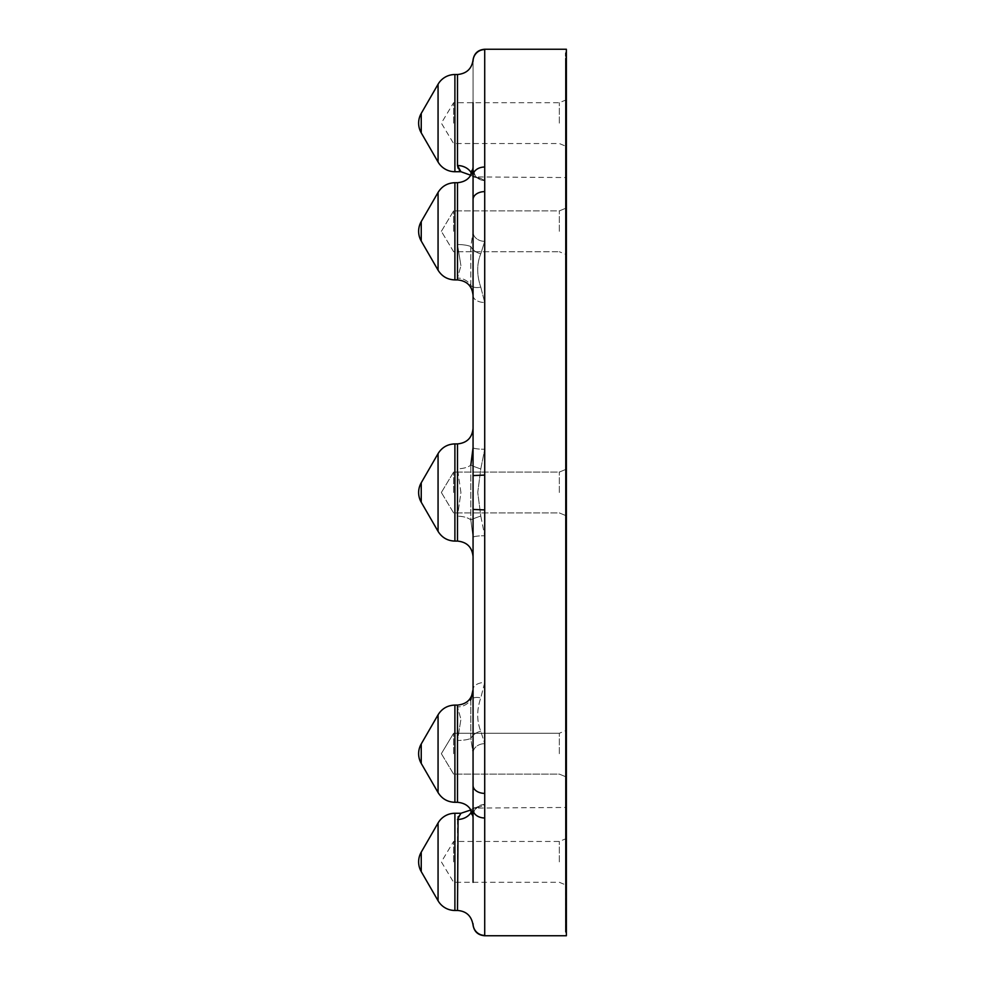 <?xml version="1.0" encoding="UTF-8"?>
<svg xmlns="http://www.w3.org/2000/svg" width="985" height="985" viewBox="0 0 985 985"><rect width="100%" height="100%" fill="white"/><g stroke="black" fill="none" stroke-linecap="round" stroke-linejoin="round"><path stroke-width="0.74" stroke-dasharray="4.92 3.69" d="M566.375 935.75L566.375 49.25M565.858 484.14L565.402 250.104L566.375 253.28L565.858 484.14M565.858 240.648L566.375 142.111L565.858 240.648M565.402 145.694L565.402 244.44L565.402 145.694M453.617 231.315L453.617 210.901L453.617 231.315M559.332 231.315L559.332 210.901L559.332 231.315M453.617 123.125L453.617 102.711L453.617 123.125M559.332 123.125L559.332 102.711L559.332 123.125M453.617 492.5L453.617 472.086L453.617 492.5M559.332 492.5L559.332 472.086L559.332 492.5M453.617 753.685L453.617 733.271L453.617 753.685M559.332 753.685L559.332 733.271L559.332 753.685M453.617 861.875L453.617 841.461L453.617 861.875M559.332 861.875L559.332 841.461L559.332 861.875M484.719 191.619A11.66 7.917 0 0 0 473.059 199.536L473.059 556.66L473.059 509.442L484.719 509.898L484.719 49.595A11.66 11.66 -0 0 0 473.059 61.242L473.059 210.901M470.805 285.293L473.059 295.463L470.805 285.293A15.551 14.972 180 0 0 457.508 278.078L460.918 265.679L457.508 278.078A15.551 14.972 180 0 1 470.805 285.293L470.805 246.57L473.059 232.029L470.805 246.57A15.551 4.236 0 0 0 457.508 244.539L460.918 265.679L457.508 244.539A15.551 4.236 0 0 1 470.805 246.57L470.805 285.293A11.66 7.215 -23.8 0 0 480.779 287.078L484.719 302.506L480.779 287.078C476.666 275.172 476.666 264.078 480.779 253.773C476.666 264.017 476.666 275.123 480.779 287.078A11.66 7.215 -23.8 0 1 470.805 285.293M473.059 168.989C475.903 180.76 479.018 177.115 478.796 178.334C479.055 177.14 475.878 180.748 473.059 168.989A11.66 11.549 0 0 0 484.719 180.538L480.779 178.445C476.666 177.263 476.666 177.263 480.779 178.445C476.666 177.263 476.666 177.263 480.779 178.445L484.719 180.538A11.66 11.549 0 0 1 473.059 168.989L473.059 102.711M457.508 802.295L457.508 740.461L460.918 719.321L457.508 740.461A15.551 4.236 180 0 0 470.805 738.43A15.551 4.236 180 0 1 457.508 740.461L457.508 705.088C466.952 704.164 472.135 698.981 473.059 689.537A11.66 7.043 0 0 1 484.719 682.494L480.779 697.922C476.666 709.828 476.666 720.921 480.779 731.227L484.719 743.675L480.779 731.227C476.666 720.983 476.666 709.877 480.779 697.922L484.719 682.494A11.66 7.043 -0 0 0 473.059 689.537L470.805 699.707A15.551 14.972 0 0 1 457.508 706.922L460.918 719.321L457.508 706.922A15.551 14.972 -0 0 0 470.805 699.707L470.805 738.43L473.059 753.685L473.059 537.354L473.059 817.846C472.135 808.389 466.952 803.206 457.508 802.295L457.508 753.685L457.508 802.295L454.898 802.295L454.898 705.088M473.059 509.442L473.059 809.67M457.508 910.472L457.508 819.458A15.551 13.568 180 0 0 470.805 812.92C470.227 808.771 470.227 808.771 470.805 812.92L472.295 814.496M473.059 816.011C472.788 810.261 479.646 805.262 478.796 806.666L478.242 806.801A11.66 11.032 77.4 0 0 478.242 806.813A11.66 11.032 77.4 0 1 478.242 806.801A11.66 11.032 77.4 0 1 480.779 806.555A11.66 11.032 77.4 0 0 478.242 806.801L478.796 806.666C479.67 805.237 472.738 810.31 473.059 816.011A11.66 11.549 0 0 1 484.719 804.462L480.779 806.555C476.666 807.737 476.666 807.737 480.779 806.555C476.666 807.737 476.666 807.737 480.779 806.555L484.719 804.462A11.66 11.549 -0 0 0 473.059 816.011L473.059 785.464A11.66 7.917 180 0 0 484.719 793.381L484.719 509.898M473.059 923.758L473.059 923.758A11.66 11.66 180 0 0 484.719 935.405L484.719 793.381M421.235 241.029A19.441 19.441 0 0 1 421.235 221.588L421.235 241.029L421.235 221.588L421.235 241.029L438.066 270.198L438.066 192.432M421.235 113.41L421.235 132.84M421.235 492.5L421.235 502.215L421.235 482.785L421.235 502.215L438.066 531.383L438.066 453.617L438.066 531.383L438.066 453.617L421.235 482.785L421.235 492.5M460.918 492.5L457.508 468.774L460.918 492.5L457.508 516.226L460.918 492.5M421.235 760.555L421.235 743.971L421.235 760.555M421.235 852.16L421.235 871.59M460.918 813.278L458.087 816.762M421.235 763.412A19.441 19.441 0 0 1 421.235 743.971L421.235 763.412L438.066 792.568L438.066 714.802M470.805 519.883L473.059 537.354L470.805 519.883A15.551 7.597 180 0 0 457.508 516.226A15.551 7.597 180 0 1 470.805 519.883L470.805 465.117L470.805 519.883A11.66 0.825 -18.5 0 1 480.779 516.054L477.75 492.5L480.779 468.946L484.719 449.246L480.779 468.946L477.75 492.5L480.779 516.054L484.719 535.754L480.779 516.054A11.66 0.825 -18.5 0 0 470.805 519.883M484.719 241.325L480.779 253.773L484.719 241.325A11.66 9.308 0 0 1 473.059 232.029A11.66 9.308 0 0 0 484.719 241.325L484.719 180.538L484.719 241.325M565.919 231.315L566.375 227.19L566.375 230.835L565.402 232.743L566.375 237.89L565.402 232.743L566.375 227.744L565.919 231.315M566.375 227.19L565.402 223.238L566.375 219.532L566.375 211.172L566.375 219.532L565.402 223.238L566.375 227.19L566.375 479.178L566.375 476.346L565.402 483.032L566.375 486.59L565.402 483.032L566.375 479.178L566.375 227.19M566.375 211.172L566.375 99.793L566.375 211.172M566.375 207.983L566.375 103.979L566.375 207.983M566.375 208.931L566.375 109.667L566.375 208.931M566.375 211.344L566.375 115.27L566.375 211.344M566.375 214.742L566.375 120.798L566.375 214.742M566.375 219.002L566.375 126.252L566.375 219.002M566.375 224.161L566.375 227.744L565.402 226.205L565.858 227.313L566.375 224.161L566.375 133.775L566.375 224.161M566.375 120.798L566.375 213.252L566.375 120.798M566.375 115.27L566.375 210.224L566.375 115.27M566.375 109.667L565.858 106.823L565.402 107.956L565.858 106.823L566.375 109.667L566.375 208.315L566.375 109.667M566.375 103.979L565.402 102.243L565.858 101.086L565.402 102.243L566.375 103.979L566.375 208.352L566.375 103.979M566.375 478.944L565.402 477.602L565.858 478.624L566.375 473.674L566.375 478.944L566.375 254.327L566.375 478.944M566.375 473.674L565.858 254.081L566.375 473.674M566.375 470.768L565.858 252.295L566.375 470.768M566.375 469.377L565.858 249.39L566.375 469.377M566.375 470.535L565.858 240.599L566.375 470.535M566.375 473.453L566.375 476.346L565.402 475.312L565.858 476.112L566.375 473.453L566.375 235.267L566.375 473.453M565.895 753.685L566.375 745.854L566.375 749.844L565.402 751.9L566.375 757.256L565.895 753.685M566.375 745.854L565.402 740.56L566.375 730.673L565.402 734.896L566.375 745.854L566.375 842.889L566.375 745.854M566.375 730.673L566.375 502.498L566.375 730.673M566.375 730.636L566.375 509.565L566.375 730.636M566.375 732.323L565.858 514.195L566.375 732.323M566.375 735.13L566.375 514.465L566.375 735.13M566.375 738.922L566.375 515.709L566.375 738.922M566.375 743.712L566.375 749.733L565.402 745.694L565.858 746.716L566.375 743.712L566.375 511.547L566.375 743.712M566.375 749.733L565.402 752.257L566.375 749.733L566.375 505.822L566.375 508.654L565.402 509.688L565.858 508.888L566.375 511.547L566.375 749.733M566.264 861.875L566.375 856.568L566.264 861.875M566.375 856.568L565.858 765.394L566.375 856.568M566.375 851.225L565.858 760.137L566.375 851.225M566.375 845.967L566.375 754.51L566.375 845.967M565.402 839.306L565.402 515.081L565.402 839.306M566.375 142.111L566.375 235.156L566.375 142.111M566.375 731.72L566.375 502.498L566.375 731.72M566.375 842.889L566.375 749.844L566.375 842.889M565.452 492.5L566.375 502.498L565.452 492.5M566.375 506.056L565.402 507.398L565.858 506.376L566.375 509.565L566.375 506.056M566.375 505.822L565.402 501.968L566.375 498.41L565.402 501.968L566.375 505.822L565.858 759.078L566.375 505.822M566.375 757.256L565.402 758.795L565.858 757.687L565.858 760.137L566.375 757.256L566.375 848.097L566.375 757.256M566.375 763.043L566.375 853.379L566.375 763.043M566.375 767.832L566.375 858.748L566.375 767.832M566.375 771.747L566.375 869.73L566.375 771.747M566.375 774.776L566.375 875.333L566.375 774.776M566.375 776.685L566.375 881.021L565.402 877.044L565.858 878.177L566.375 875.333L566.375 776.685L566.375 881.021L565.402 882.757L566.375 885.207L565.402 882.757L566.375 881.021L566.375 776.648M566.375 765.468L565.402 761.762L565.858 759.078L565.402 761.762L566.375 765.468L566.375 498.41L566.375 765.468M566.375 754.165L566.375 508.654L566.375 754.165M566.375 237.89L565.402 239.306L565.858 238.284L565.858 240.599L566.375 237.89L566.375 472.024L566.375 237.89M566.375 243.369L566.375 469.857L566.375 243.369M566.375 247.74L566.375 469.168L566.375 247.74M566.375 251.126L566.375 469.783L566.375 251.126M566.375 253.514L566.375 471.741L566.375 253.514M566.375 254.623L566.375 475.435L566.375 254.623M566.375 235.156L565.402 233.1L566.375 235.156M566.264 123.125L566.375 126.252L566.264 123.125M566.375 139.033L566.375 230.49L566.375 139.033M566.375 136.903L566.375 227.744L566.375 136.903M566.375 730.378L566.375 509.565L566.375 730.378M566.375 131.621L566.375 221.957L566.375 131.621M566.375 731.486L566.375 513.259L566.375 731.486M566.375 126.252L566.375 217.168L566.375 126.252M566.375 733.874L566.375 515.217L566.375 733.874M566.375 246.078L566.375 469.291L566.375 246.078M566.375 737.26L566.375 515.832L566.375 737.26M566.375 861.974L566.375 770.258L566.375 861.974M566.375 741.631L566.375 515.143L566.375 741.631M566.375 867.477L566.375 773.656L566.375 867.477M566.375 747.11L566.375 512.976L566.375 747.11M566.375 873.055L566.375 776.069L566.375 873.055M566.375 230.835L566.375 476.346L566.375 230.835M566.375 878.706L566.375 777.017L566.375 878.706M566.375 219.532L566.375 486.59L566.375 219.532M566.375 884.444L566.375 773.828L566.375 884.444M566.375 492.5L566.375 933.472L566.375 492.5M473.059 61.242L473.059 143.539M473.059 841.461L473.059 882.289M473.059 774.099L473.059 752.971L470.805 738.43L470.805 699.707A11.66 7.215 23.8 0 1 480.779 697.922A11.66 7.215 23.8 0 0 470.805 699.707M473.059 428.34C472.135 437.796 466.952 442.979 457.508 443.903L457.508 468.774A15.551 7.597 -0 0 0 470.805 465.117A15.551 7.597 0 0 1 457.508 468.774L457.508 541.097L457.508 516.226L457.508 541.097L454.898 541.097L454.898 443.903M473.059 447.646A11.66 1.601 0 0 0 484.719 449.246A11.66 1.601 0 0 1 473.059 447.646L470.805 465.117A11.66 0.825 18.5 0 0 480.779 468.946A11.66 0.825 18.5 0 1 470.805 465.117M458.099 168.275L459.281 170.159M457.508 74.528L457.508 165.542A15.551 13.568 -0 0 1 470.805 172.079C470.227 176.229 470.227 176.229 470.805 172.079A11.66 11.032 -77.4 0 0 478.242 178.186A11.66 11.032 -77.4 0 0 478.242 178.199A11.66 11.032 -77.4 0 0 480.779 178.445A11.66 11.032 -77.4 0 1 478.242 178.199A11.66 11.032 -77.4 0 1 478.242 178.186A11.66 11.032 -77.4 0 1 471.655 173.606M470.805 812.92A11.66 11.032 77.4 0 1 478.242 806.813A11.66 11.032 77.4 0 0 471.655 811.394M473.059 752.971A11.66 9.308 0 0 1 484.719 743.675A11.66 9.308 0 0 0 473.059 752.971M470.805 738.43A11.66 8.385 -27.1 0 1 480.779 731.227A11.66 8.385 -27.1 0 0 470.805 738.43M473.059 537.354A11.66 1.601 0 0 1 484.719 535.754A11.66 1.601 0 0 0 473.059 537.354M473.059 295.463A11.66 7.043 0 0 0 484.719 302.506A11.66 7.043 0 0 1 473.059 295.463C472.135 286.019 466.952 280.836 457.508 279.912L457.508 278.078L457.508 279.912L454.898 279.912L454.898 182.705M470.805 246.57A11.66 8.385 27.1 0 0 480.779 253.773A11.66 8.385 27.1 0 1 470.805 246.57M484.719 475.102L473.059 475.558M484.719 167.019A11.66 8.569 -0 0 0 473.059 175.576M473.059 809.424A11.66 8.569 180 0 0 484.719 817.981M565.858 492.5L565.858 52.033L565.858 492.5M473.059 167.154C472.135 176.611 466.952 181.794 457.508 182.705L457.508 279.912M457.508 244.539L457.508 231.315L457.508 244.539M438.066 822.992L438.066 900.758M454.898 813.278L454.898 910.472M484.719 302.506L484.719 449.246L484.719 302.506M484.719 682.494L484.719 535.754L484.719 682.494M484.719 804.462L484.719 743.675L484.719 804.462M454.898 74.528L454.898 171.722M438.066 84.242L438.066 162.008M565.858 101.086L565.858 210.79L565.858 101.086M565.858 103.413L565.858 208.832L565.858 103.413M565.858 225.922L565.858 480.421L565.858 225.922M565.858 220.677L565.858 485.506L565.858 220.677M565.858 764.323L565.858 499.493L565.858 764.323M565.858 759.078L565.858 504.579L565.858 759.078M565.858 883.914L565.858 774.21L565.858 883.914M565.858 881.587L565.858 776.168L565.858 881.587M565.858 106.823L565.858 208.192L565.858 106.823M565.858 109.113L565.858 208.401L565.858 109.113M565.858 234.405L565.858 474.117L565.858 234.405M565.858 231.364L565.858 476.112L565.858 231.364M565.858 753.636L565.858 508.888L565.858 753.636M565.858 750.595L565.858 510.883L565.858 750.595M565.858 878.177L565.858 776.808L565.858 878.177M565.858 875.887L565.858 776.599L565.858 875.887M565.858 112.475L565.858 209.276L565.858 112.475M565.858 114.728L565.858 210.15L565.858 114.728M565.858 240.599L565.858 470.965L565.858 240.599M565.858 238.284L565.858 471.987L565.858 238.284M565.858 746.716L565.858 513.013L565.858 746.716M565.858 744.401L565.858 514.035L565.858 744.401M565.858 872.525L565.858 775.724L565.858 872.525M565.858 870.272L565.858 774.85L565.858 870.272M565.858 118.04L565.858 211.775L565.858 118.04M565.858 120.269L565.858 213.068L565.858 120.269M565.858 245.511L565.858 469.562L565.858 245.511M565.858 243.664L565.858 469.956L565.858 243.664M565.858 741.336L565.858 515.044L565.858 741.336M565.858 739.489L565.858 515.438L565.858 739.489M565.858 866.96L565.858 773.225L565.858 866.96M565.858 864.731L565.858 771.932L565.858 864.731M565.858 123.531L565.858 215.259L565.858 123.531M565.858 125.723L565.858 216.909L565.858 125.723M565.858 249.39L565.858 469.537L565.858 249.39M565.858 247.937L565.858 469.389L565.858 247.937M565.858 737.063L565.858 515.611L565.858 737.063M565.858 735.61L565.858 515.463L565.858 735.61M565.858 861.469L565.858 769.741L565.858 861.469M565.858 859.277L565.858 768.091L565.858 859.277M565.858 128.936L565.858 219.606L565.858 128.936M565.858 131.091L565.858 221.613L565.858 131.091M565.858 252.295L565.858 470.805L565.858 252.295M565.858 251.237L565.858 470.128L565.858 251.237M565.858 733.763L565.858 514.872L565.858 733.763M565.858 732.705L565.858 514.195L565.858 732.705M565.858 856.063L565.858 765.394L565.858 856.063M565.858 853.909L565.858 763.387L565.858 853.909M565.858 134.268L565.858 224.863L565.858 134.268M565.858 136.398L565.858 227.313L565.858 136.398M565.858 254.081L565.858 473.576L565.858 254.081M565.858 253.514L565.858 472.246L565.858 253.514M565.858 731.486L565.858 512.754L565.858 731.486M565.858 730.919L565.858 511.424L565.858 730.919M565.858 850.732L565.858 760.137L565.858 850.732M565.858 848.602L565.858 757.687L565.858 848.602M565.858 141.606L565.858 234.565L565.858 141.606M565.858 254.192L565.858 478.624L565.858 254.192M565.858 254.425L565.858 476.198L565.858 254.425L559.332 251.729L565.895 254.438M565.858 730.574L565.858 508.802L565.858 730.574L559.332 733.271L565.895 730.562M565.858 730.808L565.858 506.376L565.858 730.808M565.858 843.394L565.858 750.435L565.858 843.394M565.858 732.544L565.858 500.86L565.858 732.544M565.858 840.328L565.858 744.352L565.858 840.328M566.375 810.495L565.402 812.108L566.375 813.721M566.375 174.505L565.402 172.892L565.402 492.5L565.402 172.892L566.375 171.279M566.375 815.937L565.402 817.55L566.375 819.163M566.375 169.063L565.402 167.45L565.402 492.5L565.402 167.45L566.375 165.837M566.375 821.379L565.402 822.992L566.375 824.605M566.375 163.621L565.402 162.008L565.402 492.5L565.402 162.008L566.375 160.395M566.375 826.821L565.402 828.434L566.375 830.047M566.375 158.179L565.402 156.566L565.402 492.5L565.402 156.566L566.375 154.953M566.375 832.263L565.402 833.876L566.375 835.502M566.375 152.737L565.402 151.124L565.402 492.5L565.402 151.124L566.375 149.498M566.375 837.706L565.452 838.924L559.332 841.461L453.617 841.461L441.354 861.875L453.617 882.289L559.332 882.289L566.375 885.207M565.402 488.498L565.402 250.104L565.402 488.498M566.375 99.793L559.332 102.711L453.617 102.711L441.354 123.125L453.617 143.539L559.332 143.539L565.452 146.076L566.375 147.294M566.375 886.697L565.402 888.31L566.375 889.935M566.375 98.303L565.402 96.69L565.402 492.5L565.402 96.69L566.375 95.065M566.375 892.139L565.402 893.752L566.375 895.377M566.375 92.861L565.402 91.248L565.402 492.5L565.402 91.248L566.375 89.623M566.375 897.581L565.402 899.207L566.375 900.819M566.375 87.419L565.402 85.794L565.402 492.5L565.402 85.794L566.375 84.181M566.375 903.023L565.402 904.649L566.375 906.262M566.375 81.977L565.402 80.351L565.402 492.5L565.402 80.351L566.375 78.738M566.375 908.478L565.402 910.091L566.375 911.704M566.375 76.522L565.402 74.909L565.402 492.5L565.402 74.909L566.375 73.296M566.375 913.92L565.402 915.533L566.375 917.146M566.375 71.08L565.402 69.467L565.402 492.5L565.402 69.467L566.375 67.854M566.375 919.362L565.402 920.975L566.375 922.588M566.375 65.638L565.402 64.025L565.402 492.5L565.402 64.025L566.375 62.412M566.375 924.804L565.402 926.417L566.375 928.03M566.375 60.196L565.402 58.583L565.402 492.5L565.402 58.583L566.375 56.97M566.375 930.246L565.402 931.859L566.375 933.472M566.375 54.754L565.402 53.141L565.402 492.5L565.402 53.141L566.375 51.528M441.354 231.315L453.617 210.901L559.332 210.901L565.919 208.18L559.332 210.901L453.617 210.901L441.354 231.315L453.617 251.729L559.332 251.729L453.617 251.729L441.354 231.315M441.354 492.5L453.617 472.086L559.332 472.086L566.264 469.217L559.332 472.086L453.617 472.086L441.354 492.5L453.617 512.914L559.332 512.914L566.264 515.783L559.332 512.914L453.617 512.914L441.354 492.5M441.354 753.685L453.617 733.271L559.332 733.271L453.617 733.271L441.354 753.685L453.617 774.099L559.332 774.099L565.919 776.82L559.332 774.099L453.617 774.099L441.354 753.685M421.235 482.785A19.441 19.441 0 0 0 421.235 502.215M470.535 175.059C476.863 178.667 472.394 176.167 478.242 178.186L473.957 176.918L566.375 177.559M470.535 809.941C476.863 806.333 472.394 808.833 478.242 806.813L473.957 808.082L566.375 807.441M457.508 541.097C466.952 542.021 472.135 547.204 473.059 556.66M565.402 492.5L565.402 931.859L565.402 492.5M565.402 209.854L565.402 102.243L565.402 209.854M565.402 223.238L565.402 483.032L565.402 223.238M565.402 501.968L565.402 761.762L565.402 501.968M565.402 775.146L565.402 882.757L565.402 775.146M565.402 208.426L565.402 107.956L565.402 208.426M565.402 232.743L565.402 475.312L565.402 232.743M565.402 509.688L565.402 752.257L565.402 509.688M565.402 776.574L565.402 877.044L565.402 776.574M565.402 209.83L565.402 113.583L565.402 209.83M565.402 239.306L565.402 471.655L565.402 239.306M565.402 513.345L565.402 745.694L565.402 513.345M565.402 775.17L565.402 871.417L565.402 775.17M565.402 212.526L565.402 119.136L565.402 212.526M565.402 244.465L565.402 469.919L565.402 244.465M565.402 772.474L565.402 865.864L565.402 772.474M565.402 216.183L565.402 124.615L565.402 216.183M565.402 248.54L565.402 469.623L565.402 248.54M565.402 515.377L565.402 736.46L565.402 515.377M565.402 768.817L565.402 860.385L565.402 768.817M565.402 220.714L565.402 130.008L565.402 220.714M565.402 251.643L565.402 470.633L565.402 251.643M565.402 514.367L565.402 733.357L565.402 514.367M565.402 764.286L565.402 854.992L565.402 764.286M565.402 226.205L565.402 135.314L565.402 226.205M565.402 253.662L565.402 473.083L565.402 253.662M565.402 511.917L565.402 731.338L565.402 511.917M565.402 758.795L565.402 849.686L565.402 758.795M565.402 233.1L565.402 140.547L565.402 233.1M565.402 254.167L565.402 477.602L565.402 254.167M565.402 507.398L565.402 730.833L565.402 507.398M565.402 751.9L565.402 844.453L565.402 751.9M565.402 496.502L565.402 734.896L565.402 496.502"/><path stroke-width="1.48" d="M457.508 802.295L454.898 802.295L454.898 705.088L457.508 705.088L457.508 802.295C466.952 803.206 472.135 808.389 473.059 817.846L473.059 102.711M471.655 173.606A11.66 11.032 -77.4 0 1 470.805 172.079C470.227 176.229 470.227 176.229 470.805 172.079L473.059 168.989L470.805 172.079A15.551 13.568 0 0 0 457.508 165.542L458.099 168.275M470.805 699.707L473.059 689.537C472.135 698.981 466.952 704.164 457.508 705.088L454.898 705.088C447.559 705.334 441.945 708.572 438.066 714.802L438.066 792.568L421.235 763.412L421.235 743.971L438.066 714.802C441.945 708.572 447.559 705.334 454.898 705.088M472.295 814.496L472.849 815.321M473.059 882.289L473.059 809.424L473.059 816.011L470.805 812.92C470.227 808.771 470.227 808.771 470.805 812.92A15.551 13.568 180 0 1 457.508 819.458L460.918 813.278L454.898 813.278A19.441 19.441 0 0 0 438.066 822.992L421.235 852.16A19.441 19.441 0 0 0 421.235 871.59L421.235 852.16M473.059 61.242A11.66 11.66 180 0 1 484.719 49.595L484.719 793.381A11.66 7.917 0 0 1 473.059 785.464L473.059 774.099M421.235 224.445L421.235 221.588A19.441 19.441 0 0 0 421.235 241.029L421.235 224.445M421.235 113.41L421.235 132.84A19.441 19.441 0 0 1 421.235 113.41L438.066 84.242A19.441 19.441 0 0 1 454.898 74.528L457.508 74.528L457.508 165.542L460.918 171.722L454.898 171.722A19.441 19.441 0 0 1 438.066 162.008L438.066 84.242M421.235 132.84L438.066 162.008M421.235 871.59L438.066 900.758L438.066 822.992M458.087 816.762L457.508 910.472L454.898 910.472A19.441 19.441 0 0 1 438.066 900.758M421.235 492.5L421.235 482.785A19.441 19.441 0 0 0 421.235 502.215L421.235 492.5M457.508 74.528C466.57 73.629 471.741 68.815 473.022 60.085C474.081 53.436 477.959 49.829 484.657 49.25L566.375 49.25L566.375 935.75L484.657 935.75C477.959 935.171 474.081 931.564 473.022 924.915C471.483 915.939 466.311 911.125 457.508 910.472M484.719 793.381L484.719 935.405A11.66 11.66 0 0 1 473.059 923.758M473.059 143.539L473.059 168.989M473.059 210.901L473.059 199.536A11.66 7.917 180 0 1 484.719 191.619M473.059 809.67L473.059 841.461M459.281 170.159L460.426 171.316M460.918 813.278L470.485 810.076M470.805 465.117L473.059 447.646M471.655 811.394A11.66 11.032 77.4 0 0 470.805 812.92M484.719 167.019A11.66 8.569 180 0 0 473.059 175.576M473.059 809.424A11.66 8.569 0 0 0 484.719 817.981M484.719 475.102L473.059 475.558M473.059 509.442L484.719 509.898M473.059 295.463C472.135 286.019 466.952 280.836 457.508 279.912L457.508 182.705C466.952 181.794 472.135 176.611 473.059 167.154M421.235 241.029L438.066 270.198L438.066 192.432L421.235 221.588L438.066 192.432C441.945 186.19 447.559 182.951 454.898 182.705C447.559 182.951 441.945 186.19 438.066 192.432M457.508 279.912L454.898 279.912L454.898 182.705L457.508 182.705L454.898 182.705M454.898 171.722L454.898 74.528M473.059 556.66C472.135 547.204 466.952 542.021 457.508 541.097L457.508 443.903L454.898 443.903C447.559 444.137 441.945 447.375 438.066 453.617L438.066 531.383L421.235 502.215M457.508 541.097L454.898 541.097L454.898 443.903C447.559 444.137 441.945 447.375 438.066 453.617L421.235 482.785M454.898 910.472L454.898 813.278M454.898 279.912C447.559 279.666 441.945 276.428 438.066 270.198C441.945 276.428 447.559 279.666 454.898 279.912M438.066 714.802L421.235 743.971A19.441 19.441 0 0 0 421.235 763.412M454.898 802.295C447.559 802.049 441.945 798.81 438.066 792.568C441.945 798.81 447.559 802.049 454.898 802.295M454.898 541.097C447.559 540.863 441.945 537.625 438.066 531.383C441.945 537.625 447.559 540.863 454.898 541.097M473.059 428.34C472.135 437.796 466.952 442.979 457.508 443.903L454.898 443.903M460.918 171.722L470.793 175.256"/></g></svg>

